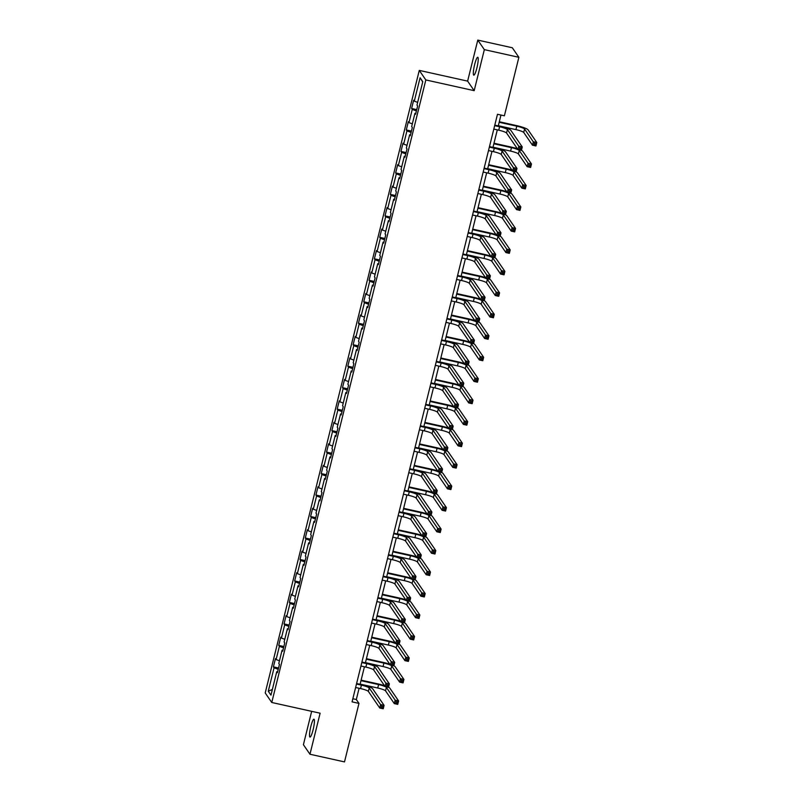 <?xml version="1.0" encoding="UTF-8"?>
<svg xmlns="http://www.w3.org/2000/svg" width="802" height="802" viewBox="0 0 802 802"><rect width="100%" height="100%" fill="white"/><g stroke="black" fill="none" stroke-linecap="round" stroke-linejoin="round"><path stroke-width="1.2" d="M313.101 729.78A9.173 1.484 -77.5 0 0 313.953 719.173A9.173 1.484 -77.5 0 0 310.835 726.482A9.173 1.484 -77.5 0 0 309.983 737.088A9.173 1.484 -77.5 0 0 313.101 729.78M476.909 67.859A9.173 1.484 -77.5 0 0 477.761 57.253A9.173 1.484 -77.5 0 0 474.644 64.561A9.173 1.484 -77.5 0 0 473.792 75.167A9.173 1.484 -77.5 0 0 476.909 67.859M311.667 711.334L303.407 744.697L309.963 754.241L344.499 761.9L358.975 703.394L356.319 699.524L359.106 688.256M419.276 70.396L265.211 692.948L271.768 702.482L425.832 79.939L419.276 70.396L467.626 81.122L474.182 90.666L484.338 49.634L477.781 40.1L467.626 81.122M477.781 40.1L512.318 47.759L518.874 57.303L484.338 49.634M277.622 671.765L276.75 671.725L277.402 672.667L279.447 664.407L278.795 663.465L282.063 650.252L282.715 651.194L284.76 642.933L284.108 641.991L287.387 628.778L288.028 629.71L290.073 621.46L289.432 620.517L292.7 607.294L293.342 608.237L295.387 599.976L294.745 599.034L298.013 585.821L298.655 586.763L300.7 578.503L300.058 577.56L303.326 564.347L303.978 565.29L306.023 557.029L305.372 556.087L308.64 542.864L309.291 543.806L311.336 535.546L310.685 534.603L313.953 521.39L314.605 522.333L316.65 514.072L315.998 513.13L319.276 499.917L319.918 500.859L321.963 492.598L321.321 491.656L324.589 478.433L325.231 479.375L327.276 471.115L326.635 470.172L329.903 456.96L330.544 457.902L332.589 449.641L331.948 448.699L335.216 435.486L335.868 436.428L337.913 428.168L337.261 427.225L340.529 414.012L341.181 414.945L343.226 406.684L342.574 405.752L345.852 392.529L346.494 393.471L348.539 385.211L347.888 384.268L351.166 371.055L351.807 371.998L353.852 363.737L353.211 362.795L356.479 349.582L357.121 350.514L359.166 342.253L358.524 341.321L361.792 328.098L362.434 329.041L364.479 320.78L363.837 319.838L367.105 306.625L367.757 307.567L369.802 299.306L369.151 298.364L372.419 285.151L373.07 286.093L375.115 277.833L374.464 276.89L377.742 263.668L378.384 264.61L380.429 256.349L379.777 255.407L383.055 242.194L383.697 243.136L385.742 234.876L385.1 233.933L388.368 220.72L389.01 221.663L391.055 213.402L390.414 212.46L393.682 199.237L394.333 200.179L396.368 191.919L395.727 190.976L398.995 177.763L399.647 178.706L401.692 170.445L401.04 169.503L404.308 156.29L404.96 157.232L407.005 148.971L406.353 148.029L409.632 134.806L410.273 135.749L412.318 127.488L411.667 126.556L414.945 113.333L415.586 114.275L417.631 106.014L416.99 105.072L422.774 81.674L420.088 77.754L422.714 81.934M276.75 671.725L270.966 695.133L268.269 691.214L274.063 667.805L273.412 666.873L278.555 668.006M420.088 77.754L414.293 101.152L413.652 100.21L411.606 108.471L412.248 109.413L408.98 122.636L408.328 121.693L406.283 129.954L406.935 130.896L403.667 144.109L403.015 143.167L400.97 151.428L401.622 152.37L398.353 165.583L397.702 164.641L395.657 172.901L396.308 173.844L393.03 187.066L392.389 186.124L390.343 194.385L390.985 195.327L387.717 208.54L387.075 207.598L385.03 215.858L385.672 216.801L382.404 230.014L381.762 229.071L379.717 237.332L380.359 238.274L377.09 251.497L376.439 250.555L374.394 258.815L375.045 259.748L371.777 272.971L371.125 272.028L369.08 280.289L369.732 281.231L366.464 294.444L365.812 293.502L363.767 301.763L364.419 302.705L361.141 315.918L360.499 314.985L358.454 323.246L359.095 324.178L355.827 337.401L355.186 336.459L353.141 344.72L353.782 345.662L350.514 358.875L349.873 357.933L347.827 366.193L348.469 367.136L345.201 380.348L344.549 379.416L342.504 387.677L343.156 388.609L339.888 401.832L339.236 400.89L337.191 409.15L337.842 410.093L334.574 423.306L333.923 422.363L331.878 430.624L332.529 431.566L329.251 444.779L328.609 443.837L326.564 452.097L327.206 453.04L323.938 466.263L323.296 465.32L321.251 473.581L321.893 474.523L318.625 487.736L317.983 486.794L315.938 495.055L316.579 495.997L313.311 509.21L312.66 508.267L310.615 516.528L311.266 517.47L307.998 530.693L307.346 529.751L305.301 538.012L305.953 538.954L302.685 552.167L302.033 551.225L299.988 559.485L300.64 560.428L297.362 573.641L296.72 572.698L294.675 580.959L295.316 581.901L292.048 595.124L291.407 594.182L289.362 602.442L290.003 603.375L286.735 616.598L286.093 615.655L284.048 623.916L284.69 624.858L281.422 638.071L280.77 637.129L278.725 645.389L279.377 646.332L276.109 659.545L275.457 658.612L273.412 666.873M518.874 57.303L504.388 115.809L497.481 114.275L352.068 701.86L358.975 703.394M282.936 650.282L282.063 650.252M276.109 659.545L279.467 660.768M279.377 646.332L283.547 647.846M288.249 628.808L287.387 628.778M281.422 638.071L284.78 639.294M284.69 624.858L288.86 626.362M293.572 607.335L292.7 607.294M286.735 616.598L290.093 617.811M290.003 603.375L294.174 604.888M298.885 585.861L298.013 585.821M292.048 595.124L295.407 596.337M295.316 581.901L299.487 583.415M304.199 564.377L303.326 564.347M297.362 573.641L300.73 574.864M300.64 560.428L304.8 561.931M309.512 542.904L308.64 542.864M302.685 552.167L306.043 553.38M305.953 538.954L310.123 540.458M314.825 521.43L313.953 521.39M307.998 530.693L311.356 531.906M311.266 517.47L315.437 518.984M320.148 499.947L319.276 499.917M313.311 509.21L316.67 510.433M316.579 495.997L320.75 497.501M325.462 478.473L324.589 478.433M318.625 487.736L321.983 488.949M321.893 474.523L326.063 476.027M330.775 457L329.903 456.96M323.938 466.263L327.296 467.476M327.206 453.04L331.376 454.554M336.088 435.516L335.216 435.486M329.251 444.779L332.619 446.002M332.529 431.566L336.69 433.08M341.401 414.043L340.529 414.012M334.574 423.306L337.933 424.519M337.842 410.093L342.013 411.596M346.715 392.569L345.852 392.529M339.888 401.832L343.246 403.045M343.156 388.609L347.326 390.123M352.038 371.085L351.166 371.055M345.201 380.348L348.559 381.572M348.469 367.136L352.639 368.649M357.351 349.612L356.479 349.582M350.514 358.875L353.872 360.088M353.782 345.662L357.953 347.166M362.664 328.138L361.792 328.098M355.827 337.401L359.186 338.614M359.095 324.178L363.266 325.692M367.978 306.655L367.105 306.625M361.141 315.918L364.509 317.141M364.419 302.705L368.579 304.219M373.291 285.181L372.419 285.151M366.464 294.444L369.822 295.667M369.732 281.231L373.902 282.735M378.604 263.708L377.742 263.668M371.777 272.971L375.135 274.184M375.045 259.748L379.216 261.262M383.927 242.234L383.055 242.194M377.09 251.497L380.449 252.71M380.359 238.274L384.529 239.788M389.241 220.75L388.368 220.72M382.404 230.014L385.762 231.237M385.672 216.801L389.842 218.304M394.554 199.277L393.682 199.237M387.717 208.54L391.075 209.753M390.985 195.327L395.155 196.831M399.867 177.803L398.995 177.763M393.03 187.066L396.399 188.28M396.308 173.844L400.469 175.357M405.18 156.32L404.308 156.29M398.353 165.583L401.712 166.806M401.622 152.37L405.792 153.874M410.494 134.846L409.632 134.806M403.667 144.109L407.025 145.322M406.935 130.896L411.105 132.4M415.817 113.373L414.945 113.333M408.98 122.636L412.338 123.849M412.248 109.413L416.418 110.927M414.293 101.152L417.652 102.375M309.963 754.241L320.118 713.209L271.768 702.482M474.182 90.666L425.832 79.939M360.088 684.296L364.429 666.783M365.401 662.823L369.742 645.299M370.724 641.339L375.055 623.826M376.038 619.866L380.369 602.352M381.351 598.392L385.682 580.869M386.664 576.909L390.995 559.395M391.977 555.435L396.318 537.921M397.291 533.962L401.632 516.438M402.614 512.488L406.945 494.964M407.927 491.004L412.258 473.491M413.241 469.531L417.571 452.017M418.554 448.057L422.885 430.534M423.867 426.574L428.208 409.06M429.18 405.1L433.521 387.587M434.504 383.627L438.834 366.103M439.817 362.143L444.148 344.629M445.13 340.67L449.461 323.156M450.443 319.196L454.774 301.672M455.757 297.712L460.097 280.199M461.07 276.239L465.411 258.725M466.393 254.765L470.724 237.242M471.706 233.282L476.037 215.768M477.02 211.808L481.35 194.295M482.333 190.335L486.664 172.821M487.646 168.861L491.987 151.337M492.959 147.378L497.3 129.864M498.283 125.904L500.959 115.047M268.269 691.214L272.369 689.459M274.063 667.805L278.234 669.319M352.84 698.753L356.319 699.524M411.606 108.471L416.739 109.613M406.283 129.954L411.426 131.087M400.97 151.428L406.113 152.57M395.657 172.901L400.799 174.044M390.343 194.385L395.486 195.518M385.03 215.858L390.163 217.001M379.717 237.332L384.85 238.475M374.394 258.815L379.536 259.948M369.08 280.289L374.223 281.432M363.767 301.763L368.91 302.905M358.454 323.246L363.597 324.379M353.141 344.72L358.273 345.862M347.827 366.193L352.96 367.336M342.504 387.677L347.647 388.81M337.191 409.15L342.334 410.293M331.878 430.624L337.02 431.767M326.564 452.097L331.707 453.24M321.251 473.581L326.384 474.714M315.938 495.055L321.071 496.197M310.615 516.528L315.757 517.671M305.301 538.012L310.444 539.144M299.988 559.485L305.131 560.628M294.675 580.959L299.818 582.102M289.362 602.442L294.494 603.575M284.048 623.916L289.181 625.059M278.725 645.389L283.868 646.532M493.821 129.092L498.754 130.185A7.168 1.053 -166.1 0 1 506.543 133.002L517.962 149.623L518.814 146.175L522.262 146.946L510.844 130.335A10.757 1.574 13.9 0 0 499.155 126.094L494.794 125.132M494.674 125.653L499.606 126.746A7.168 1.053 -166.1 0 1 507.395 129.563L519.826 147.779L519.485 149.152L520.859 149.463L521.2 148.079L519.826 147.779M521.2 148.079L522.262 146.946L521.41 150.385L517.962 149.623L519.485 149.152M521.41 150.385L520.859 149.463M498.323 125.724L515.927 129.623A7.168 1.053 -166.1 0 1 523.726 132.45L532.478 145.192L533.33 141.754L536.789 142.515L528.027 129.774A10.757 1.574 13.9 0 0 516.338 125.543L499.305 121.764M499.175 122.275L516.779 126.185A7.168 1.053 -166.1 0 1 524.578 129.002L534.343 143.347L534.002 144.731L535.385 145.032L535.726 143.658L534.343 143.347M535.726 143.658L536.789 142.515L535.937 145.964L532.478 145.192L534.002 144.731M535.937 145.964L535.385 145.032M488.498 150.565L493.441 151.658A7.168 1.053 -166.1 0 1 501.23 154.485L512.648 171.097L513.501 167.658L516.949 168.42L505.531 151.809A10.757 1.574 13.9 0 0 493.842 147.578L489.481 146.606M489.35 147.127L494.283 148.22A7.168 1.053 -166.1 0 1 502.082 151.037L514.503 169.252L514.162 170.625L515.546 170.936L515.886 169.563L514.503 169.252M515.886 169.563L516.949 168.42L516.097 171.859L512.648 171.097L514.162 170.625M516.097 171.859L515.546 170.936M483.185 172.039L488.117 173.142A7.168 1.053 -166.1 0 1 495.917 175.959L507.325 192.57L508.177 189.132L511.636 189.894L500.217 173.282A10.757 1.574 13.9 0 0 488.528 169.052L484.167 168.079M484.037 168.6L488.969 169.693A7.168 1.053 -166.1 0 1 496.769 172.52L509.19 190.726L508.849 192.109L510.232 192.41L510.573 191.036L509.19 190.726M510.573 191.036L511.636 189.894L510.784 193.342L507.325 192.57L508.849 192.109M510.784 193.342L510.232 192.41M517.35 148.731A10.757 1.574 13.9 0 0 511.024 147.017L493.992 143.237M493.862 143.758L511.465 147.658A7.168 1.053 -166.1 0 1 519.255 150.485L528.017 163.227L531.475 163.999L522.714 151.247A10.757 1.574 13.9 0 0 521.42 150.335M493.009 147.197L510.613 151.107A7.168 1.053 -166.1 0 1 518.403 153.924L527.165 166.676L528.017 163.227L529.029 164.831L528.688 166.204L530.072 166.515L530.413 165.132L529.029 164.831M530.413 165.132L531.475 163.999L530.623 167.438L527.165 166.676L528.688 166.204M530.623 167.438L530.072 166.515M512.037 170.204A10.757 1.574 13.9 0 0 505.711 168.49L488.669 164.711M488.548 165.232L506.152 169.142A7.168 1.053 -166.1 0 1 513.942 171.959L522.703 184.711L526.152 185.473L517.4 172.731A10.757 1.574 13.9 0 0 516.107 171.818M487.696 168.671L505.3 172.58A7.168 1.053 -166.1 0 1 513.09 175.397L521.851 188.149L522.703 184.711L523.716 186.305L523.375 187.678L524.759 187.989L525.099 186.615L523.716 186.305M525.099 186.615L526.152 185.473L525.3 188.911L521.851 188.149L523.375 187.678M525.3 188.911L524.759 187.989M477.872 193.523L482.804 194.615A7.168 1.053 -166.1 0 1 490.603 197.432L502.012 214.054L502.864 210.605L506.323 211.377L494.904 194.756A10.757 1.574 13.9 0 0 483.215 190.525L478.854 189.563M478.724 190.074L483.656 191.177A7.168 1.053 -166.1 0 1 491.446 193.994L503.877 212.209L503.536 213.583L504.919 213.893L505.26 212.51L503.877 212.209M505.26 212.51L506.323 211.377L505.471 214.816L502.012 214.054L503.536 213.583M505.471 214.816L504.919 213.893M472.558 214.996L477.491 216.089A7.168 1.053 -166.1 0 1 485.28 218.916L496.699 235.527L497.551 232.089L501.009 232.851L489.591 216.239A10.757 1.574 13.9 0 0 477.902 212.009L473.541 211.036M473.411 211.558L478.343 212.65A7.168 1.053 -166.1 0 1 486.132 215.467L498.563 233.683L498.222 235.056L499.606 235.367L499.947 233.994L498.563 233.683M499.947 233.994L501.009 232.851L500.157 236.289L496.699 235.527L498.222 235.056M500.157 236.289L499.606 235.367M467.245 236.47L472.177 237.572A7.168 1.053 -166.1 0 1 479.967 240.389L491.385 257.001L492.238 253.562L495.686 254.324L484.278 237.713A10.757 1.574 13.9 0 0 472.589 233.482L468.218 232.51M468.097 233.031L473.03 234.124A7.168 1.053 -166.1 0 1 480.819 236.951L493.25 255.156L492.909 256.54L494.293 256.84L494.633 255.467L493.25 255.156M494.633 255.467L495.686 254.324L494.834 257.773L491.385 257.001L492.909 256.54M494.834 257.773L494.293 256.84M506.724 191.688A10.757 1.574 13.9 0 0 500.398 189.974L483.355 186.194M483.235 186.706L500.839 190.615A7.168 1.053 -166.1 0 1 508.628 193.432L517.39 206.184L520.839 206.946L512.087 194.204A10.757 1.574 13.9 0 0 510.794 193.292M482.383 190.154L499.987 194.054A7.168 1.053 -166.1 0 1 507.776 196.881L516.538 209.623L517.39 206.184L518.403 207.778L518.062 209.162L519.435 209.462L519.776 208.089L518.403 207.778M519.776 208.089L520.839 206.946L519.987 210.395L516.538 209.623L518.062 209.162M519.987 210.395L519.435 209.462M501.4 213.162A10.757 1.574 13.9 0 0 495.075 211.447L478.042 207.668M477.912 208.189L495.526 212.089A7.168 1.053 -166.1 0 1 503.315 214.916L512.077 227.658L515.526 228.43L506.764 215.678A10.757 1.574 13.9 0 0 505.481 214.766M477.06 211.628L494.674 215.537A7.168 1.053 -166.1 0 1 502.463 218.355L511.225 231.106L512.077 227.658L513.079 229.262L512.739 230.635L514.122 230.936L514.463 229.562L513.079 229.262M514.463 229.562L515.526 228.43L514.673 231.868L511.225 231.106L512.739 230.635M514.673 231.868L514.122 230.936M496.087 234.635A10.757 1.574 13.9 0 0 489.761 232.921L472.729 229.141M472.599 229.663L490.202 233.572A7.168 1.053 -166.1 0 1 498.002 236.389L506.754 249.141L510.212 249.903L501.45 237.151A10.757 1.574 13.9 0 0 500.167 236.249M471.746 233.101L489.35 237.011A7.168 1.053 -166.1 0 1 497.15 239.828L505.902 252.58L506.754 249.141L507.766 250.735L507.425 252.109L508.809 252.419L509.15 251.036L507.766 250.735M509.15 251.036L510.212 249.903L509.36 253.342L505.902 252.58L507.425 252.109M509.36 253.342L508.809 252.419M490.774 256.119A10.757 1.574 13.9 0 0 484.448 254.404L467.416 250.625M467.285 251.136L484.889 255.046A7.168 1.053 -166.1 0 1 492.689 257.863L501.44 270.615L504.899 271.377L496.137 258.635A10.757 1.574 13.9 0 0 494.854 257.723M466.433 254.585L484.037 258.485A7.168 1.053 -166.1 0 1 491.837 261.312L500.588 274.053L501.44 270.615L502.453 272.209L502.112 273.592L503.496 273.893L503.836 272.52L502.453 272.209M503.836 272.52L504.899 271.377L504.047 274.825L500.588 274.053L502.112 273.592M504.047 274.825L503.496 273.893M485.461 277.592A10.757 1.574 13.9 0 0 479.135 275.878L462.102 272.099M461.972 272.62L479.576 276.52A7.168 1.053 -166.1 0 1 487.365 279.347L496.127 292.088L499.586 292.86L490.824 280.109A10.757 1.574 13.9 0 0 489.531 279.196M461.12 276.058L478.724 279.968A7.168 1.053 -166.1 0 1 486.513 282.785L495.275 295.527L496.127 292.088L497.14 293.692L496.799 295.066L498.182 295.367L498.523 293.993L497.14 293.692M498.523 293.993L499.586 292.86L498.734 296.299L495.275 295.527L496.799 295.066M498.734 296.299L498.182 295.367M480.147 299.066A10.757 1.574 13.9 0 0 473.822 297.352L456.779 293.572M456.659 294.093L474.263 298.003A7.168 1.053 -166.1 0 1 482.052 300.82L490.814 313.562L494.263 314.334L485.511 301.582A10.757 1.574 13.9 0 0 484.218 300.68L480.759 299.958L481.611 296.519L485.06 297.281L473.641 280.67A10.757 1.574 13.9 0 0 461.952 276.439L457.591 275.467M455.807 297.532L473.411 301.442A7.168 1.053 -166.1 0 1 481.2 304.259L489.962 317.011L490.814 313.562L491.827 315.166L491.486 316.539L492.869 316.85L493.21 315.467L491.827 315.166M493.21 315.467L494.263 314.334L493.41 317.772L489.962 317.011L491.486 316.539M493.41 317.772L492.869 316.85M474.834 320.549A10.757 1.574 13.9 0 0 468.508 318.835L451.466 315.056M451.346 315.567L468.949 319.477A7.168 1.053 -166.1 0 1 476.739 322.294L485.501 335.046L488.949 335.807L480.197 323.066A10.757 1.574 13.9 0 0 478.904 322.153M450.493 319.006L468.097 322.915A7.168 1.053 -166.1 0 1 475.887 325.742L484.649 338.484L485.501 335.046L486.513 336.639L486.172 338.013L487.546 338.324L487.887 336.95L486.513 336.639M487.887 336.95L488.949 335.807L488.097 339.256L484.649 338.484L486.172 338.013M488.097 339.256L487.546 338.324M469.511 342.023A10.757 1.574 13.9 0 0 463.185 340.309L446.153 336.529M446.022 337.04L463.636 340.95A7.168 1.053 -166.1 0 1 471.426 343.777L480.187 356.519L483.636 357.291L474.874 344.539A10.757 1.574 13.9 0 0 473.591 343.627M445.17 340.489L462.784 344.389A7.168 1.053 -166.1 0 1 470.573 347.216L479.335 359.958L480.187 356.519L481.19 358.113L480.849 359.497L482.233 359.797L482.573 358.424L481.19 358.113M482.573 358.424L483.636 357.291L482.784 360.73L479.335 359.958L480.849 359.497M482.784 360.73L482.233 359.797M464.198 363.496A10.757 1.574 13.9 0 0 457.872 361.782L440.839 358.003M440.709 358.524L458.313 362.424A7.168 1.053 -166.1 0 1 466.112 365.251L474.864 377.993L478.323 378.765L469.561 366.013A10.757 1.574 13.9 0 0 468.278 365.11M439.857 361.963L457.461 365.872A7.168 1.053 -166.1 0 1 465.26 368.689L474.012 381.441L474.864 377.993L475.877 379.597L475.536 380.97L476.919 381.281L477.26 379.897L475.877 379.597M477.26 379.897L478.323 378.765L477.471 382.203L474.012 381.441L475.536 380.97M477.471 382.203L476.919 381.281M458.884 384.98A10.757 1.574 13.9 0 0 452.559 383.256L435.526 379.476M435.396 379.998L453 383.907A7.168 1.053 -166.1 0 1 460.799 386.724L469.551 399.476L473.01 400.238L464.248 387.496A10.757 1.574 13.9 0 0 462.965 386.584M434.544 383.436L452.148 387.346A7.168 1.053 -166.1 0 1 459.947 390.173L468.699 402.915L469.551 399.476L470.563 401.07L470.223 402.444L471.606 402.754L471.947 401.381L470.563 401.07M471.947 401.381L473.01 400.238L472.157 403.677L468.699 402.915L470.223 402.444M472.157 403.677L471.606 402.754M453.571 406.454A10.757 1.574 13.9 0 0 447.245 404.739L430.213 400.96M430.083 401.471L447.686 405.381A7.168 1.053 -166.1 0 1 455.476 408.198L464.238 420.95L467.696 421.712L458.934 408.97A10.757 1.574 13.9 0 0 457.641 408.058M429.23 404.92L446.834 408.82A7.168 1.053 -166.1 0 1 454.624 411.647L463.386 424.388L464.238 420.95L465.25 422.544L464.909 423.927L466.293 424.228L466.634 422.854L465.25 422.544M466.634 422.854L467.696 421.712L466.844 425.16L463.386 424.388L464.909 423.927M466.844 425.16L466.293 424.228M448.258 427.927A10.757 1.574 13.9 0 0 441.932 426.213L424.89 422.433M424.769 422.955L442.373 426.854A7.168 1.053 -166.1 0 1 450.163 429.682L458.924 442.423L462.373 443.195L453.621 430.443A10.757 1.574 13.9 0 0 452.328 429.531M423.917 426.393L441.521 430.303A7.168 1.053 -166.1 0 1 449.31 433.12L458.072 445.872L458.924 442.423L459.937 444.027L459.596 445.401L460.98 445.712L461.32 444.328L459.937 444.027M461.32 444.328L462.373 443.195L461.521 446.634L458.072 445.872L459.596 445.401M461.521 446.634L460.98 445.712M442.945 449.401A10.757 1.574 13.9 0 0 436.619 447.686L419.576 443.907M419.456 444.428L437.06 448.338A7.168 1.053 -166.1 0 1 444.849 451.155L453.611 463.907L457.06 464.669L448.298 451.927A10.757 1.574 13.9 0 0 447.015 451.015M418.604 447.867L436.208 451.777A7.168 1.053 -166.1 0 1 443.997 454.594L452.759 467.345L453.611 463.907L454.624 465.501L454.283 466.874L455.656 467.185L455.997 465.812L454.624 465.501M455.997 465.812L457.06 464.669L456.208 468.107L452.759 467.345L454.283 466.874M456.208 468.107L455.656 467.185M437.621 470.884A10.757 1.574 13.9 0 0 431.296 469.17L414.263 465.391M414.133 465.902L431.747 469.812A7.168 1.053 -166.1 0 1 439.536 472.629L448.298 485.38L451.747 486.142L442.985 473.401A10.757 1.574 13.9 0 0 441.702 472.488M413.281 469.35L430.895 473.25A7.168 1.053 -166.1 0 1 438.684 476.077L447.446 488.819L448.298 485.38L449.3 486.974L448.96 488.358L450.343 488.659L450.684 487.285L449.3 486.974M450.684 487.285L451.747 486.142L450.894 489.591L447.446 488.819L448.96 488.358M450.894 489.591L450.343 488.659M432.308 492.358A10.757 1.574 13.9 0 0 425.982 490.644L408.95 486.864M408.82 487.385L426.423 491.285A7.168 1.053 -166.1 0 1 434.223 494.112L442.975 506.854L446.433 507.626L437.671 494.874A10.757 1.574 13.9 0 0 436.388 493.962M407.967 490.824L425.571 494.734A7.168 1.053 -166.1 0 1 433.371 497.551L442.123 510.303L442.975 506.854L443.987 508.458L443.646 509.831L445.03 510.142L445.371 508.759L443.987 508.458M445.371 508.759L446.433 507.626L445.581 511.064L442.123 510.303L443.646 509.831M445.581 511.064L445.03 510.142M426.995 513.831A10.757 1.574 13.9 0 0 420.669 512.117L403.637 508.338M403.506 508.859L421.11 512.769A7.168 1.053 -166.1 0 1 428.9 515.586L437.661 528.338L441.12 529.099L432.358 516.348A10.757 1.574 13.9 0 0 431.075 515.445M402.654 512.298L420.258 516.207A7.168 1.053 -166.1 0 1 428.057 519.024L436.809 531.776L437.661 528.338L438.674 529.932L438.333 531.305L439.717 531.616L440.057 530.242L438.674 529.932M440.057 530.242L441.12 529.099L440.268 532.538L436.809 531.776L438.333 531.305M440.268 532.538L439.717 531.616M421.682 535.315A10.757 1.574 13.9 0 0 415.356 533.601L398.323 529.821M398.193 530.333L415.797 534.242A7.168 1.053 -166.1 0 1 423.586 537.059L432.348 549.811L435.807 550.573L427.045 537.831A10.757 1.574 13.9 0 0 425.752 536.919M397.341 533.781L414.945 537.681A7.168 1.053 -166.1 0 1 422.734 540.508L431.496 553.25L432.348 549.811L433.361 551.405L433.02 552.789L434.403 553.089L434.744 551.716L433.361 551.405M434.744 551.716L435.807 550.573L434.955 554.022L431.496 553.25L433.02 552.789M434.955 554.022L434.403 553.089M416.368 556.788A10.757 1.574 13.9 0 0 410.043 555.074L393 551.295M392.88 551.816L410.484 555.716A7.168 1.053 -166.1 0 1 418.273 558.543L427.035 571.285L430.484 572.057L421.732 559.305A10.757 1.574 13.9 0 0 420.438 558.392M392.028 555.255L409.632 559.164A7.168 1.053 -166.1 0 1 417.421 561.981L426.183 574.733L427.035 571.285L428.047 572.889L427.707 574.262L429.09 574.563L429.431 573.189L428.047 572.889M429.431 573.189L430.484 572.057L429.631 575.495L426.183 574.733L427.707 574.262M429.631 575.495L429.09 574.563M411.055 578.262A10.757 1.574 13.9 0 0 404.729 576.548L387.687 572.768M387.567 573.29L405.17 577.199A7.168 1.053 -166.1 0 1 412.96 580.016L421.722 592.768L425.17 593.53L416.408 580.778A10.757 1.574 13.9 0 0 415.125 579.876L411.657 579.154L412.509 575.716L415.967 576.478L404.549 559.866A10.757 1.574 13.9 0 0 392.86 555.636L388.499 554.663M386.714 576.728L404.318 580.638A7.168 1.053 -166.1 0 1 412.108 583.455L420.87 596.207L421.722 592.768L422.734 594.362L422.393 595.736L423.767 596.046L424.108 594.663L422.734 594.362M424.108 594.663L425.17 593.53L424.318 596.969L420.87 596.207L422.393 595.736M424.318 596.969L423.767 596.046M461.932 257.953L466.864 259.046A7.168 1.053 -166.1 0 1 474.654 261.863L486.072 278.484L486.924 275.036L490.373 275.808L478.954 259.186A10.757 1.574 13.9 0 0 467.265 254.956L462.904 253.993M462.784 254.505L467.716 255.607A7.168 1.053 -166.1 0 1 475.506 258.424L487.937 276.64L487.596 278.013L488.969 278.314L489.31 276.941L487.937 276.64M489.31 276.941L490.373 275.808L489.521 279.246L486.072 278.484L487.596 278.013M489.521 279.246L488.969 278.314M456.609 279.427L461.551 280.52A7.168 1.053 -166.1 0 1 469.34 283.347L480.759 299.958L483.656 299.798L483.997 298.414L482.614 298.113L482.273 299.487M457.461 275.988L462.393 277.081A7.168 1.053 -166.1 0 1 470.193 279.898L482.614 298.113M483.997 298.414L485.06 297.281L484.207 300.72L483.656 299.798M451.295 300.9L456.228 302.003A7.168 1.053 -166.1 0 1 464.027 304.82L475.436 321.432L476.288 317.993L479.746 318.755L468.328 302.143A10.757 1.574 13.9 0 0 456.639 297.913L452.278 296.94M452.148 297.462L457.08 298.555A7.168 1.053 -166.1 0 1 464.879 301.382L477.3 319.587L476.959 320.97L478.343 321.271L478.684 319.898L477.3 319.587M478.684 319.898L479.746 318.755L478.894 322.203L475.436 321.432L476.959 320.97M478.894 322.203L478.343 321.271M445.982 322.384L450.914 323.477A7.168 1.053 -166.1 0 1 458.704 326.294L470.122 342.905L470.974 339.467L474.433 340.238L463.015 323.617A10.757 1.574 13.9 0 0 451.325 319.386L446.965 318.424M446.834 318.935L451.767 320.038A7.168 1.053 -166.1 0 1 459.556 322.855L471.987 341.071L471.646 342.444L473.03 342.745L473.37 341.371L471.987 341.071M473.37 341.371L474.433 340.238L473.581 343.677L470.122 342.905L471.646 342.444M473.581 343.677L473.03 342.745M440.669 343.857L445.601 344.95A7.168 1.053 -166.1 0 1 453.391 347.777L464.809 364.389L465.661 360.94L469.12 361.712L457.701 345.101A10.757 1.574 13.9 0 0 446.012 340.87L441.651 339.898M441.521 340.419L446.453 341.512A7.168 1.053 -166.1 0 1 454.243 344.329L466.674 362.544L466.333 363.918L467.716 364.228L468.057 362.845L466.674 362.544M468.057 362.845L469.12 361.712L468.268 365.151L464.809 364.389L466.333 363.918M468.268 365.151L467.716 364.228M435.356 365.331L440.288 366.424A7.168 1.053 -166.1 0 1 448.077 369.251L459.496 385.862L460.348 382.424L463.797 383.186L452.388 366.574A10.757 1.574 13.9 0 0 440.699 362.344L436.328 361.371M436.208 361.892L441.14 362.985A7.168 1.053 -166.1 0 1 448.93 365.812L461.361 384.018L461.02 385.391L462.403 385.702L462.734 384.328L461.361 384.018M462.734 384.328L463.797 383.186L462.944 386.634L459.496 385.862L461.02 385.391M462.944 386.634L462.403 385.702M430.042 386.815L434.975 387.907A7.168 1.053 -166.1 0 1 442.764 390.724L454.183 407.336L455.035 403.897L458.483 404.669L447.065 388.048A10.757 1.574 13.9 0 0 435.376 383.817L431.015 382.855M430.895 383.366L435.827 384.459A7.168 1.053 -166.1 0 1 443.616 387.286L456.047 405.491L455.706 406.875L457.08 407.175L457.421 405.802L456.047 405.491M457.421 405.802L458.483 404.669L457.631 408.108L454.183 407.336L455.706 406.875M457.631 408.108L457.08 407.175M424.719 408.288L429.661 409.381A7.168 1.053 -166.1 0 1 437.451 412.198L448.869 428.819L449.721 425.371L453.17 426.143L441.752 409.531A10.757 1.574 13.9 0 0 430.062 405.291L425.702 404.328M425.571 404.85L430.504 405.942A7.168 1.053 -166.1 0 1 438.303 408.759L450.724 426.975L450.383 428.348L451.767 428.659L452.107 427.276L450.724 426.975M452.107 427.276L453.17 426.143L452.318 429.581L448.869 428.819L450.383 428.348M452.318 429.581L451.767 428.659M419.406 429.762L424.338 430.854A7.168 1.053 -166.1 0 1 432.138 433.681L443.546 450.293L444.398 446.854L447.857 447.616L436.438 431.005A10.757 1.574 13.9 0 0 424.749 426.774L420.388 425.802M420.258 426.323L425.19 427.416A7.168 1.053 -166.1 0 1 432.99 430.233L445.411 448.448L445.07 449.822L446.453 450.133L446.794 448.759L445.411 448.448M446.794 448.759L447.857 447.616L447.005 451.055L443.546 450.293L445.07 449.822M447.005 451.055L446.453 450.133M414.093 451.235L419.025 452.338A7.168 1.053 -166.1 0 1 426.814 455.155L438.233 471.766L439.085 468.328L442.544 469.09L431.125 452.478A10.757 1.574 13.9 0 0 419.436 448.248L415.075 447.285M414.945 447.797L419.877 448.889A7.168 1.053 -166.1 0 1 427.666 451.716L440.097 469.922L439.757 471.305L441.14 471.606L441.481 470.233L440.097 469.922M441.481 470.233L442.544 469.09L441.691 472.538L438.233 471.766L439.757 471.305M441.691 472.538L441.14 471.606M408.779 472.719L413.712 473.812A7.168 1.053 -166.1 0 1 421.501 476.629L432.92 493.25L433.772 489.801L437.23 490.573L425.812 473.962A10.757 1.574 13.9 0 0 414.123 469.721L409.762 468.759M409.632 469.27L414.564 470.373A7.168 1.053 -166.1 0 1 422.353 473.19L434.784 491.405L434.443 492.779L435.827 493.09L436.168 491.706L434.784 491.405M436.168 491.706L437.23 490.573L436.378 494.012L432.92 493.25L434.443 492.779M436.378 494.012L435.827 493.09M403.466 494.192L408.398 495.285A7.168 1.053 -166.1 0 1 416.188 498.112L427.606 514.724L428.458 511.285L431.907 512.047L420.499 495.435A10.757 1.574 13.9 0 0 408.809 491.205L404.439 490.233M404.318 490.754L409.251 491.847A7.168 1.053 -166.1 0 1 417.04 494.664L429.471 512.879L429.13 514.252L430.504 514.563L430.844 513.19L429.471 512.879M430.844 513.19L431.907 512.047L431.055 515.486L427.606 514.724L429.13 514.252M431.055 515.486L430.504 514.563M398.153 515.666L403.085 516.769A7.168 1.053 -166.1 0 1 410.875 519.586L422.293 536.197L423.145 532.759L426.594 533.52L415.175 516.909A10.757 1.574 13.9 0 0 403.486 512.678L399.125 511.706M399.005 512.227L403.937 513.32A7.168 1.053 -166.1 0 1 411.727 516.147L424.158 534.353L423.817 535.736L425.19 536.037L425.531 534.663L424.158 534.353M425.531 534.663L426.594 533.52L425.742 536.969L422.293 536.197L423.817 535.736M425.742 536.969L425.19 536.037M392.83 537.15L397.762 538.242A7.168 1.053 -166.1 0 1 405.561 541.059L416.98 557.681L417.832 554.232L421.281 555.004L409.862 538.383A10.757 1.574 13.9 0 0 398.173 534.152L393.812 533.19M393.682 533.701L398.614 534.804A7.168 1.053 -166.1 0 1 406.413 537.621L418.834 555.836L418.494 557.21L419.877 557.52L420.218 556.137L418.834 555.836M420.218 556.137L421.281 555.004L420.428 558.443L416.98 557.681L418.494 557.21M420.428 558.443L419.877 557.52M387.516 558.623L392.449 559.716A7.168 1.053 -166.1 0 1 400.248 562.543L411.657 579.154L414.564 578.994L414.905 577.62L413.521 577.31L413.18 578.683M388.368 555.184L393.301 556.277A7.168 1.053 -166.1 0 1 401.1 559.094L413.521 577.31M414.905 577.62L415.967 576.478L415.115 579.916L414.564 578.994M382.203 580.097L387.135 581.199A7.168 1.053 -166.1 0 1 394.925 584.016L406.343 600.628L407.195 597.189L410.654 597.951L399.236 581.34A10.757 1.574 13.9 0 0 387.546 577.109L383.186 576.137M383.055 576.658L387.988 577.751A7.168 1.053 -166.1 0 1 395.777 580.578L408.208 598.783L407.867 600.167L409.251 600.467L409.591 599.094L408.208 598.783M409.591 599.094L410.654 597.951L409.802 601.4L406.343 600.628L407.867 600.167M409.802 601.4L409.251 600.467M376.89 601.58L381.822 602.673A7.168 1.053 -166.1 0 1 389.612 605.49L401.03 622.111L401.882 618.663L405.341 619.435L393.922 602.813A10.757 1.574 13.9 0 0 382.233 598.583L377.872 597.62M377.742 598.132L382.674 599.234A7.168 1.053 -166.1 0 1 390.464 602.051L402.895 620.267L402.554 621.64L403.937 621.941L404.278 620.568L402.895 620.267M404.278 620.568L405.341 619.435L404.489 622.873L401.03 622.111L402.554 621.64M404.489 622.873L403.937 621.941M371.577 623.054L376.509 624.146A7.168 1.053 -166.1 0 1 384.298 626.974L395.717 643.585L396.569 640.146L400.018 640.908L388.609 624.297A10.757 1.574 13.9 0 0 376.92 620.066L372.549 619.094M372.429 619.615L377.361 620.708A7.168 1.053 -166.1 0 1 385.15 623.525L397.581 641.74L397.241 643.114L398.614 643.425L398.955 642.041L397.581 641.74M398.955 642.041L400.018 640.908L399.165 644.347L395.717 643.585L397.241 643.114M399.165 644.347L398.614 643.425M366.263 644.527L371.196 645.62A7.168 1.053 -166.1 0 1 378.985 648.447L390.404 665.058L391.256 661.62L394.704 662.382L383.286 645.77A10.757 1.574 13.9 0 0 371.597 641.54L367.236 640.567M367.105 641.089L372.048 642.181A7.168 1.053 -166.1 0 1 379.837 645.008L392.268 663.214L391.927 664.597L393.301 664.898L393.642 663.525L392.268 663.214M393.642 663.525L394.704 662.382L393.852 665.83L390.404 665.058L391.927 664.597M393.852 665.83L393.301 664.898M360.94 666.011L365.872 667.104A7.168 1.053 -166.1 0 1 373.672 669.921L385.09 686.532L385.942 683.093L389.391 683.865L377.973 667.244A10.757 1.574 13.9 0 0 366.283 663.013L361.923 662.051M361.792 662.562L366.725 663.655A7.168 1.053 -166.1 0 1 374.524 666.482L386.945 684.687L386.604 686.071L387.988 686.372L388.328 684.998L386.945 684.687M388.328 684.998L389.391 683.865L388.539 687.304L385.09 686.532L386.604 686.071M388.539 687.304L387.988 686.372M405.732 599.746A10.757 1.574 13.9 0 0 399.406 598.031L382.374 594.252M382.243 594.763L399.857 598.673A7.168 1.053 -166.1 0 1 407.647 601.49L416.408 614.242L419.857 615.004L411.095 602.262A10.757 1.574 13.9 0 0 409.812 601.35M381.391 598.212L399.005 602.112A7.168 1.053 -166.1 0 1 406.794 604.939L415.556 617.68L416.408 614.242L417.411 615.836L417.07 617.219L418.454 617.52L418.794 616.147L417.411 615.836M418.794 616.147L419.857 615.004L419.005 618.452L415.556 617.68L417.07 617.219M419.005 618.452L418.454 617.52M400.419 621.219A10.757 1.574 13.9 0 0 394.093 619.505L377.06 615.725M376.93 616.247L394.534 620.146A7.168 1.053 -166.1 0 1 402.333 622.974L411.085 635.715L414.544 636.487L405.782 623.735A10.757 1.574 13.9 0 0 404.499 622.823M376.078 619.685L393.682 623.585A7.168 1.053 -166.1 0 1 401.481 626.412L410.233 639.154L411.085 635.715L412.098 637.309L411.757 638.693L413.14 638.993L413.481 637.62L412.098 637.309M413.481 637.62L414.544 636.487L413.692 639.926L410.233 639.154L411.757 638.693M413.692 639.926L413.14 638.993M395.105 642.693A10.757 1.574 13.9 0 0 388.78 640.978L371.747 637.199M371.617 637.72L389.221 641.62A7.168 1.053 -166.1 0 1 397.01 644.447L405.772 657.189L409.231 657.961L400.469 645.209A10.757 1.574 13.9 0 0 399.185 644.307M370.765 641.159L388.368 645.069A7.168 1.053 -166.1 0 1 396.168 647.886L404.92 660.637L405.772 657.189L406.784 658.793L406.444 660.166L407.827 660.477L408.168 659.094L406.784 658.793M408.168 659.094L409.231 657.961L408.378 661.399L404.92 660.637L406.444 660.166M408.378 661.399L407.827 660.477M389.792 664.176A10.757 1.574 13.9 0 0 383.466 662.462L366.434 658.683M366.303 659.194L383.907 663.104A7.168 1.053 -166.1 0 1 391.697 665.921L400.459 678.672L403.917 679.434L395.155 666.693A10.757 1.574 13.9 0 0 393.862 665.78M365.451 662.632L383.055 666.542A7.168 1.053 -166.1 0 1 390.845 669.369L399.607 682.111L400.459 678.672L401.471 680.266L401.13 681.64L402.514 681.951L402.855 680.577L401.471 680.266M402.855 680.577L403.917 679.434L403.065 682.883L399.607 682.111L401.13 681.64M403.065 682.883L402.514 681.951M355.627 687.484L360.559 688.577A7.168 1.053 -166.1 0 1 368.359 691.404L379.767 708.016L380.619 704.567L384.078 705.339L372.659 688.728A10.757 1.574 13.9 0 0 360.97 684.497L356.609 683.525M356.479 684.046L361.411 685.139A7.168 1.053 -166.1 0 1 369.211 687.956L381.632 706.171L381.291 707.544L382.674 707.855L383.015 706.472L381.632 706.171M383.015 706.472L384.078 705.339L383.226 708.778L379.767 708.016L381.291 707.544M383.226 708.778L382.674 707.855M384.479 685.65A10.757 1.574 13.9 0 0 378.153 683.936L361.111 680.156M360.99 680.667L378.594 684.577A7.168 1.053 -166.1 0 1 386.384 687.404L395.145 700.146L398.594 700.918L389.842 688.166A10.757 1.574 13.9 0 0 388.549 687.254M360.138 684.116L377.742 688.016A7.168 1.053 -166.1 0 1 385.531 690.843L394.293 703.585L395.145 700.146L396.158 701.74L395.817 703.123L397.201 703.424L397.531 702.051L396.158 701.74M397.531 702.051L398.594 700.918L397.742 704.356L394.293 703.585L395.817 703.123M397.742 704.356L397.201 703.424M499.606 126.746L498.754 130.185M507.395 129.563L506.543 133.002M516.779 126.185L515.927 129.623M524.578 129.002L523.726 132.45M494.283 148.22L493.441 151.658M502.082 151.037L501.23 154.485M488.969 169.693L488.117 173.142M496.769 172.52L495.917 175.959M511.465 147.658L510.613 151.107M519.255 150.485L518.403 153.924M506.152 169.142L505.3 172.58M513.942 171.959L513.09 175.397M483.656 191.177L482.804 194.615M491.446 193.994L490.603 197.432M478.343 212.65L477.491 216.089M486.132 215.467L485.28 218.916M473.03 234.124L472.177 237.572M480.819 236.951L479.967 240.389M500.839 190.615L499.987 194.054M508.628 193.432L507.776 196.881M495.526 212.089L494.674 215.537M503.315 214.916L502.463 218.355M490.202 233.572L489.35 237.011M498.002 236.389L497.15 239.828M484.889 255.046L484.037 258.485M492.689 257.863L491.837 261.312M479.576 276.52L478.724 279.968M487.365 279.347L486.513 282.785M474.263 298.003L473.411 301.442M482.052 300.82L481.2 304.259M468.949 319.477L468.097 322.915M476.739 322.294L475.887 325.742M463.636 340.95L462.784 344.389M471.426 343.777L470.573 347.216M458.313 362.424L457.461 365.872M466.112 365.251L465.26 368.689M453 383.907L452.148 387.346M460.799 386.724L459.947 390.173M447.686 405.381L446.834 408.82M455.476 408.198L454.624 411.647M442.373 426.854L441.521 430.303M450.163 429.682L449.31 433.12M437.06 448.338L436.208 451.777M444.849 451.155L443.997 454.594M431.747 469.812L430.895 473.25M439.536 472.629L438.684 476.077M426.423 491.285L425.571 494.734M434.223 494.112L433.371 497.551M421.11 512.769L420.258 516.207M428.9 515.586L428.057 519.024M415.797 534.242L414.945 537.681M423.586 537.059L422.734 540.508M410.484 555.716L409.632 559.164M418.273 558.543L417.421 561.981M405.17 577.199L404.318 580.638M412.96 580.016L412.108 583.455M467.716 255.607L466.864 259.046M475.506 258.424L474.654 261.863M462.393 277.081L461.551 280.52M470.193 279.898L469.34 283.347M457.08 298.555L456.228 302.003M464.879 301.382L464.027 304.82M451.767 320.038L450.914 323.477M459.556 322.855L458.704 326.294M446.453 341.512L445.601 344.95M454.243 344.329L453.391 347.777M441.14 362.985L440.288 366.424M448.93 365.812L448.077 369.251M435.827 384.459L434.975 387.907M443.616 387.286L442.764 390.724M430.504 405.942L429.661 409.381M438.303 408.759L437.451 412.198M425.19 427.416L424.338 430.854M432.99 430.233L432.138 433.681M419.877 448.889L419.025 452.338M427.666 451.716L426.814 455.155M414.564 470.373L413.712 473.812M422.353 473.19L421.501 476.629M409.251 491.847L408.398 495.285M417.04 494.664L416.188 498.112M403.937 513.32L403.085 516.769M411.727 516.147L410.875 519.586M398.614 534.804L397.762 538.242M406.413 537.621L405.561 541.059M393.301 556.277L392.449 559.716M401.1 559.094L400.248 562.543M387.988 577.751L387.135 581.199M395.777 580.578L394.925 584.016M382.674 599.234L381.822 602.673M390.464 602.051L389.612 605.49M377.361 620.708L376.509 624.146M385.15 623.525L384.298 626.974M372.048 642.181L371.196 645.62M379.837 645.008L378.985 648.447M366.725 663.655L365.872 667.104M374.524 666.482L373.672 669.921M399.857 598.673L399.005 602.112M407.647 601.49L406.794 604.939M394.534 620.146L393.682 623.585M402.333 622.974L401.481 626.412M389.221 641.62L388.368 645.069M397.01 644.447L396.168 647.886M383.907 663.104L383.055 666.542M391.697 665.921L390.845 669.369M361.411 685.139L360.559 688.577M369.211 687.956L368.359 691.404M378.594 684.577L377.742 688.016M386.384 687.404L385.531 690.843"/></g></svg>
